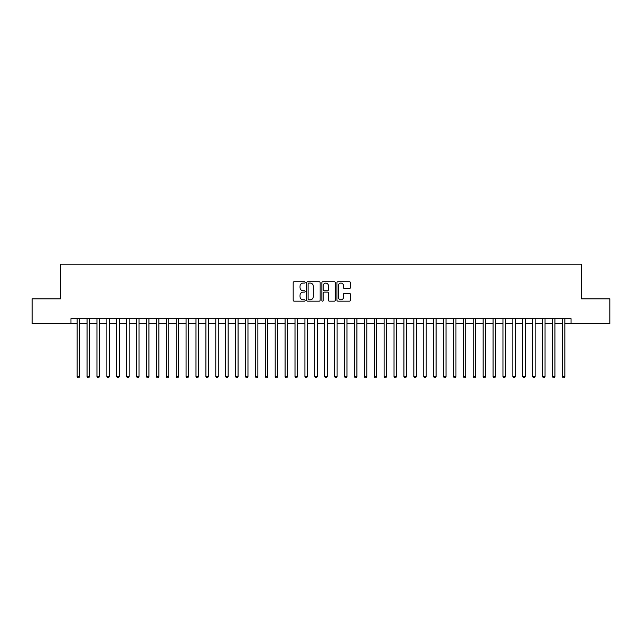 <?xml version="1.0" encoding="UTF-8"?>
<svg xmlns="http://www.w3.org/2000/svg" width="642" height="642" viewBox="0 0 642 642"><rect width="100%" height="100%" fill="white"/><g stroke="black" fill="none" stroke-linecap="round" stroke-linejoin="round"><path stroke-width="0.96" d="M305.159 282.4A0.682 0.682 0 0 0 304.477 281.726L294.148 281.726A0.971 0.971 0 0 0 293.177 282.697L293.177 300.191A0.971 0.971 0 0 0 294.148 301.162L304.477 301.162A0.682 0.682 0 0 0 305.159 300.48A0.682 0.682 0 0 0 304.477 299.798L303.136 299.798A3.114 3.114 0 0 1 300.031 296.692L300.031 295.232A3.114 3.114 0 0 1 303.136 292.118L304.477 292.118A0.682 0.682 0 0 0 305.159 291.444A0.682 0.682 0 0 0 304.477 290.762L303.136 290.762A3.114 3.114 0 0 1 300.031 287.648L300.031 286.196A3.114 3.114 0 0 1 303.136 283.082L304.477 283.082A0.682 0.682 0 0 0 305.159 282.4M349.409 288.571A0.971 0.971 0 0 0 350.38 287.6L350.38 282.697A0.971 0.971 0 0 0 349.409 281.726L337.933 281.726A0.971 0.971 0 0 0 336.962 282.697L336.962 300.191A0.971 0.971 0 0 0 337.933 301.162L349.409 301.162A0.971 0.971 0 0 0 350.38 300.191L350.38 294.261A0.971 0.971 0 0 0 349.409 293.29L344.497 293.29A0.971 0.971 0 0 0 343.526 294.261L343.526 297.198A2.6 2.6 0 0 1 340.926 299.798A2.6 2.6 0 0 1 338.326 297.198L338.326 285.682A2.6 2.6 0 0 1 340.926 283.082A2.6 2.6 0 0 1 343.526 285.682L343.526 287.6A0.971 0.971 0 0 0 344.497 288.571L349.409 288.571M70.965 323.624L32.1 323.624L32.1 298.867L60.573 298.867L60.573 264.207L581.427 264.207L581.427 298.867L609.9 298.867L609.9 323.624L571.035 323.624L571.035 318.673L70.965 318.673L70.965 323.624L77.152 323.624M320.149 282.697A0.971 0.971 0 0 0 319.178 281.726L307.711 281.726A0.971 0.971 0 0 0 306.74 282.697L306.74 300.191A0.971 0.971 0 0 0 307.711 301.162L319.178 301.162A0.971 0.971 0 0 0 320.149 300.191L320.149 282.697M322.822 281.726L334.289 281.726A0.971 0.971 0 0 1 335.26 282.697L335.26 300.191A0.971 0.971 0 0 1 334.289 301.162L329.386 301.162A0.971 0.971 0 0 1 328.415 300.191L328.415 293.097A0.971 0.971 0 0 0 327.436 292.118L324.186 292.118A0.971 0.971 0 0 0 323.215 293.097L323.215 300.48A0.682 0.682 0 0 1 322.533 301.162A0.682 0.682 0 0 1 321.851 300.48L321.851 282.697A0.971 0.971 0 0 1 322.822 281.726M79.632 323.624L87.055 323.624M89.535 323.624L96.958 323.624M99.438 323.624L106.861 323.624M109.341 323.624L116.764 323.624M119.243 323.624L126.667 323.624M129.146 323.624L136.569 323.624M139.041 323.624L146.472 323.624M148.944 323.624L156.375 323.624M158.847 323.624L166.278 323.624M168.75 323.624L176.181 323.624M178.653 323.624L186.084 323.624M188.555 323.624L195.987 323.624M198.458 323.624L205.889 323.624M208.361 323.624L215.784 323.624M218.264 323.624L225.687 323.624M228.167 323.624L235.59 323.624M238.07 323.624L245.493 323.624M247.972 323.624L255.396 323.624M257.875 323.624L265.298 323.624M267.778 323.624L275.201 323.624M277.681 323.624L285.104 323.624M287.576 323.624L295.007 323.624M297.479 323.624L304.91 323.624M307.382 323.624L314.813 323.624M317.284 323.624L324.716 323.624M327.187 323.624L334.618 323.624M337.09 323.624L344.521 323.624M346.993 323.624L354.424 323.624M356.896 323.624L364.319 323.624M366.799 323.624L374.222 323.624M376.702 323.624L384.125 323.624M386.604 323.624L394.027 323.624M396.507 323.624L403.93 323.624M406.41 323.624L413.833 323.624M416.313 323.624L423.736 323.624M426.216 323.624L433.639 323.624M436.111 323.624L443.542 323.624M446.013 323.624L453.445 323.624M455.916 323.624L463.347 323.624M465.819 323.624L473.25 323.624M475.722 323.624L483.153 323.624M485.625 323.624L493.056 323.624M495.528 323.624L502.959 323.624M505.431 323.624L512.854 323.624M515.333 323.624L522.757 323.624M525.236 323.624L532.659 323.624M535.139 323.624L542.562 323.624M545.042 323.624L552.465 323.624M554.945 323.624L562.368 323.624M564.848 323.624L571.035 323.624M308.778 283.082A0.682 0.682 0 0 0 308.096 283.764L308.096 299.124A0.682 0.682 0 0 0 308.778 299.798L310.19 299.798A3.114 3.114 0 0 0 313.296 296.692L313.296 286.196A3.114 3.114 0 0 0 310.19 283.082L308.778 283.082M328.415 285.73A2.6 2.6 0 0 0 325.815 283.13A2.6 2.6 0 0 0 323.215 285.73L323.215 289.791A0.971 0.971 0 0 0 324.186 290.762L327.436 290.762A0.971 0.971 0 0 0 328.415 289.791L328.415 285.73M79.632 318.673L79.632 376.501L77.152 376.501L77.152 318.673M79.632 376.501L78.886 377.793L77.899 377.793L77.152 376.501M89.535 318.673L89.535 376.501L87.055 376.501L87.055 318.673M89.535 376.501L88.789 377.793L87.802 377.793L87.055 376.501M99.438 318.673L99.438 376.501L96.958 376.501L96.958 318.673M99.438 376.501L98.691 377.793L97.704 377.793L96.958 376.501M109.341 318.673L109.341 376.501L106.861 376.501L106.861 318.673M109.341 376.501L108.594 377.793L107.607 377.793L106.861 376.501M119.243 318.673L119.243 376.501L116.764 376.501L116.764 318.673M119.243 376.501L118.497 377.793L117.51 377.793L116.764 376.501M129.146 318.673L129.146 376.501L126.667 376.501L126.667 318.673M129.146 376.501L128.4 377.793L127.413 377.793L126.667 376.501M139.041 318.673L139.041 376.501L136.569 376.501L136.569 318.673M139.041 376.501L138.303 377.793L137.316 377.793L136.569 376.501M148.944 318.673L148.944 376.501L146.472 376.501L146.472 318.673M148.944 376.501L148.206 377.793L147.211 377.793L146.472 376.501M158.847 318.673L158.847 376.501L156.375 376.501L156.375 318.673M158.847 376.501L158.109 377.793L157.113 377.793L156.375 376.501M168.75 318.673L168.75 376.501L166.278 376.501L166.278 318.673M168.75 376.501L168.011 377.793L167.016 377.793L166.278 376.501M178.653 318.673L178.653 376.501L176.181 376.501L176.181 318.673M178.653 376.501L177.914 377.793L176.919 377.793L176.181 376.501M188.555 318.673L188.555 376.501L186.084 376.501L186.084 318.673M188.555 376.501L187.817 377.793L186.822 377.793L186.084 376.501M198.458 318.673L198.458 376.501L195.987 376.501L195.987 318.673M198.458 376.501L197.72 377.793L196.725 377.793L195.987 376.501M208.361 318.673L208.361 376.501L205.889 376.501L205.889 318.673M208.361 376.501L207.615 377.793L206.628 377.793L205.889 376.501M218.264 318.673L218.264 376.501L215.784 376.501L215.784 318.673M218.264 376.501L217.518 377.793L216.531 377.793L215.784 376.501M228.167 318.673L228.167 376.501L225.687 376.501L225.687 318.673M228.167 376.501L227.42 377.793L226.433 377.793L225.687 376.501M238.07 318.673L238.07 376.501L235.59 376.501L235.59 318.673M238.07 376.501L237.323 377.793L236.336 377.793L235.59 376.501M247.972 318.673L247.972 376.501L245.493 376.501L245.493 318.673M247.972 376.501L247.226 377.793L246.239 377.793L245.493 376.501M257.875 318.673L257.875 376.501L255.396 376.501L255.396 318.673M257.875 376.501L257.129 377.793L256.142 377.793L255.396 376.501M267.778 318.673L267.778 376.501L265.298 376.501L265.298 318.673M267.778 376.501L267.032 377.793L266.045 377.793L265.298 376.501M277.681 318.673L277.681 376.501L275.201 376.501L275.201 318.673M277.681 376.501L276.935 377.793L275.948 377.793L275.201 376.501M287.576 318.673L287.576 376.501L285.104 376.501L285.104 318.673M287.576 376.501L286.838 377.793L285.851 377.793L285.104 376.501M297.479 318.673L297.479 376.501L295.007 376.501L295.007 318.673M297.479 376.501L296.74 377.793L295.745 377.793L295.007 376.501M307.382 318.673L307.382 376.501L304.91 376.501L304.91 318.673M307.382 376.501L306.643 377.793L305.648 377.793L304.91 376.501M317.284 318.673L317.284 376.501L314.813 376.501L314.813 318.673M317.284 376.501L316.546 377.793L315.551 377.793L314.813 376.501M327.187 318.673L327.187 376.501L324.716 376.501L324.716 318.673M327.187 376.501L326.449 377.793L325.454 377.793L324.716 376.501M337.09 318.673L337.09 376.501L334.618 376.501L334.618 318.673M337.09 376.501L336.352 377.793L335.357 377.793L334.618 376.501M346.993 318.673L346.993 376.501L344.521 376.501L344.521 318.673M346.993 376.501L346.255 377.793L345.26 377.793L344.521 376.501M356.896 318.673L356.896 376.501L354.424 376.501L354.424 318.673M356.896 376.501L356.149 377.793L355.162 377.793L354.424 376.501M366.799 318.673L366.799 376.501L364.319 376.501L364.319 318.673M366.799 376.501L366.052 377.793L365.065 377.793L364.319 376.501M376.702 318.673L376.702 376.501L374.222 376.501L374.222 318.673M376.702 376.501L375.955 377.793L374.968 377.793L374.222 376.501M386.604 318.673L386.604 376.501L384.125 376.501L384.125 318.673M386.604 376.501L385.858 377.793L384.871 377.793L384.125 376.501M396.507 318.673L396.507 376.501L394.027 376.501L394.027 318.673M396.507 376.501L395.761 377.793L394.774 377.793L394.027 376.501M406.41 318.673L406.41 376.501L403.93 376.501L403.93 318.673M406.41 376.501L405.664 377.793L404.677 377.793L403.93 376.501M416.313 318.673L416.313 376.501L413.833 376.501L413.833 318.673M416.313 376.501L415.567 377.793L414.58 377.793L413.833 376.501M426.216 318.673L426.216 376.501L423.736 376.501L423.736 318.673M426.216 376.501L425.469 377.793L424.482 377.793L423.736 376.501M436.111 318.673L436.111 376.501L433.639 376.501L433.639 318.673M436.111 376.501L435.372 377.793L434.385 377.793L433.639 376.501M446.013 318.673L446.013 376.501L443.542 376.501L443.542 318.673M446.013 376.501L445.275 377.793L444.28 377.793L443.542 376.501M455.916 318.673L455.916 376.501L453.445 376.501L453.445 318.673M455.916 376.501L455.178 377.793L454.183 377.793L453.445 376.501M465.819 318.673L465.819 376.501L463.347 376.501L463.347 318.673M465.819 376.501L465.081 377.793L464.086 377.793L463.347 376.501M475.722 318.673L475.722 376.501L473.25 376.501L473.25 318.673M475.722 376.501L474.984 377.793L473.989 377.793L473.25 376.501M485.625 318.673L485.625 376.501L483.153 376.501L483.153 318.673M485.625 376.501L484.887 377.793L483.891 377.793L483.153 376.501M495.528 318.673L495.528 376.501L493.056 376.501L493.056 318.673M495.528 376.501L494.789 377.793L493.794 377.793L493.056 376.501M505.431 318.673L505.431 376.501L502.959 376.501L502.959 318.673M505.431 376.501L504.684 377.793L503.697 377.793L502.959 376.501M515.333 318.673L515.333 376.501L512.854 376.501L512.854 318.673M515.333 376.501L514.587 377.793L513.6 377.793L512.854 376.501M525.236 318.673L525.236 376.501L522.757 376.501L522.757 318.673M525.236 376.501L524.49 377.793L523.503 377.793L522.757 376.501M535.139 318.673L535.139 376.501L532.659 376.501L532.659 318.673M535.139 376.501L534.393 377.793L533.406 377.793L532.659 376.501M545.042 318.673L545.042 376.501L542.562 376.501L542.562 318.673M545.042 376.501L544.296 377.793L543.309 377.793L542.562 376.501M554.945 318.673L554.945 376.501L552.465 376.501L552.465 318.673M554.945 376.501L554.198 377.793L553.211 377.793L552.465 376.501M564.848 318.673L564.848 376.501L562.368 376.501L562.368 318.673M564.848 376.501L564.101 377.793L563.114 377.793L562.368 376.501"/></g></svg>
